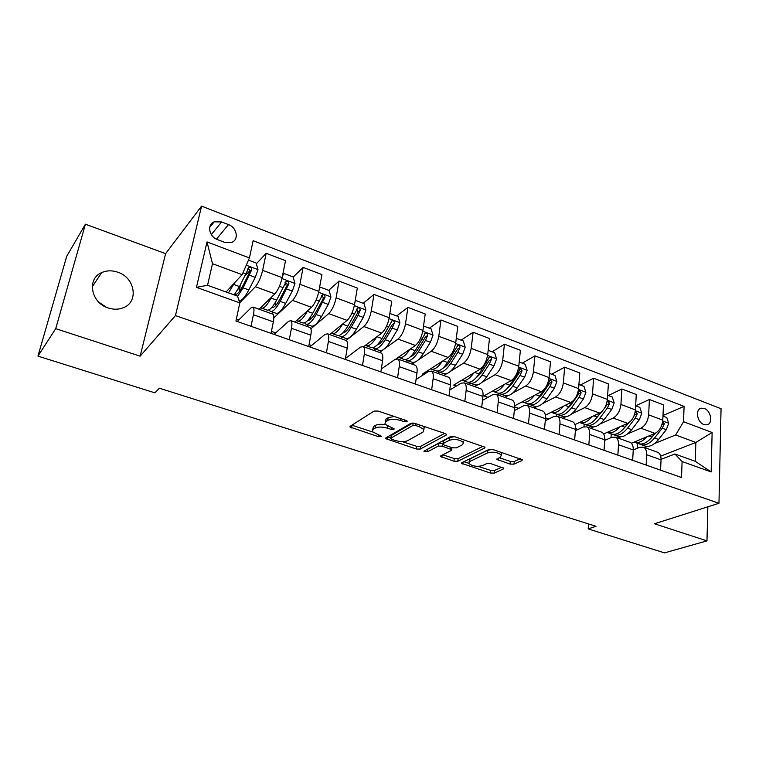 <?xml version="1.0" encoding="UTF-8"?>
<svg xmlns="http://www.w3.org/2000/svg" width="759" height="759" viewBox="0 0 759 759"><rect width="100%" height="100%" fill="white"/><g stroke="black" fill="none" stroke-linecap="round" stroke-linejoin="round"><path stroke-width="1.14" d="M407.014 421.691L407.213 421.112L406.198 420.486L378.134 411.084L374.083 411.065L350.184 426.292L349.975 427.013L378.684 436.767L381.549 436.292L372.346 431.681L373.096 429.309L375.088 428.095C378.191 426.681 382.375 426.719 387.65 428.199L391.189 429.366L393.949 429.395L394.13 428.854L384.87 424.167L385.667 421.653L387.745 420.391C390.961 418.911 395.24 418.94 400.61 420.467L404.196 421.672L407.014 421.691M117.74 272.187C112.047 270.261 106.696 270.403 101.697 272.604C86.583 278.686 90.919 302.86 108.224 307.974C113.632 309.719 118.708 309.625 123.451 307.68C139.058 301.807 135.026 277.547 117.74 272.187M704.324 408.484L701.269 408.181C694.959 409.073 697.037 422.336 703.868 424.528L706.847 424.831C713.213 423.939 711.136 410.714 704.324 408.484M510.067 464.091L513.976 464.157L521.974 460.533L522.391 459.736L492.895 449.527L488.9 449.47L461.927 462.629L461.595 463.341L490.399 473.037L494.185 473.113L503.378 468.958L503.767 468.208L490.741 463.607L486.87 463.54L482.354 465.656C476.87 466.956 472.354 466.225 468.815 463.483L469.726 461.538L487.534 452.914C493.151 451.529 497.771 452.25 501.405 455.077L500.38 457.184L496.936 459.404L510.067 464.091L510.333 461.415L514.241 461.481L520.313 458.711M654.486 523.767L706.971 540.873L664.505 552.875L588.216 528.919L595.986 526.3L159.409 388.219L154.883 392.839L37.95 356.113L55.711 328.666L140.14 356.17L175.452 315.592L718.972 503.274L654.486 523.767M446.093 435.154L446.406 434.338L445.059 433.503L414.85 423.38L410.809 423.351L385.885 437.896L385.638 438.626L416.387 449.015L420.22 449.062L446.093 435.154L446.216 434.12M454.508 436.662L485.01 447.241L484.64 448.047L457.772 461.273L453.958 461.216L440.59 456.51L440.894 455.789L451.377 450.419L451.69 449.66L442.174 446.159L438.266 446.112L427.497 451.785L423.883 451.188L450.495 436.624L454.508 436.662M217.558 239.645L224.503 242.282L231.694 242.396C239.208 239.806 236.95 227.501 228.487 224.607L221.609 221.941L214.152 221.846C206.733 224.512 209.057 236.799 217.558 239.645M175.452 315.592L201.562 206.125L721.05 408.721L718.972 503.274M239.806 302.898L196.439 287.338L207.017 241.931L249.436 257.937L242.13 274.663L212.492 263.705L207.558 285.289L237.51 296.105L239.806 302.898L235.935 321.01L681.525 477.506L682.094 461.529L674.922 453.986L695.263 461.33L695.851 442.45L675.652 434.983L654.562 443.541M662.986 415.505L684.087 406.388L253.126 240.707L249.436 257.937M684.087 406.388L683.536 421.71L712.132 432.497L711.145 471.946L682.094 461.529M140.14 356.17L165.614 253.639L85.416 224.199L55.711 328.666M85.416 224.199L66.726 256.276L37.95 356.113M706.971 540.873L707.853 506.813M165.614 253.639L201.562 206.125M106.307 307.234L98.812 302.167M588.557 523.947L588.216 528.919M242.13 274.663L226.068 291.978M346.389 357.755L345.63 357.489M311.551 345.487L309.074 344.624M275.726 332.878L271.437 331.37M238.876 319.909L236.353 319.027M660.672 456.14L695.851 442.45L712.132 432.497M647.455 446.425L644.59 447.582M633.262 449.138L634.325 449.508M635.653 405.79L649.4 399.509L663.461 404.87L662.787 420.144C662.057 426.52 659.467 430.932 655.008 433.398L631.374 443.247M649.4 399.509L648.641 414.85C647.882 421.254 645.292 425.704 640.881 428.209L627.598 433.901M620.843 436.804L617.978 438.028M604.762 438.977L606.517 439.603M608.32 395.543L621.858 389.006L636.27 394.5L635.425 409.907C634.638 416.33 632.048 420.818 627.665 423.361L603.652 433.949M621.858 389.006L620.928 404.481C620.103 410.942 617.522 415.458 613.177 418.048L599.961 424.044M593.595 426.938L590.72 428.247M575.512 428.55L577.997 429.442M580.35 385.012L593.614 378.229L608.395 383.864L607.371 399.405C606.517 405.894 603.946 410.448 599.638 413.076L574.99 424.585M593.614 378.229L592.504 393.836C591.622 400.363 589.041 404.955 584.781 407.621L571.622 413.959M565.673 416.824L562.78 418.218M545.493 417.858L548.757 419.015M551.67 374.225L564.649 367.176L579.81 372.963L578.605 388.627C577.684 395.183 575.113 399.813 570.891 402.526L545.351 415.192M564.649 367.176L563.349 382.916C562.391 389.509 559.829 394.177 555.645 396.929L542.533 403.646M537.068 406.444L534.146 407.944M514.678 406.871L518.748 408.323M522.268 363.163L534.934 355.838L550.484 361.777L549.08 377.574C548.093 384.196 545.531 388.902 541.395 391.701L514.697 405.79M534.934 355.838L533.425 371.72C532.401 378.371 529.848 383.115 525.759 385.961L512.686 393.096M507.752 395.781L504.782 397.403M492.098 351.806L504.431 344.207L520.389 350.297L518.786 366.236C517.723 372.916 515.181 377.707 511.139 380.591L483.919 395.913L487.942 397.346M504.431 344.207L502.714 360.221C501.614 366.939 499.071 371.758 495.086 374.699L482.012 382.318M477.715 384.822L474.669 386.597M461.13 340.155L473.123 332.262L489.508 338.514L487.686 354.586C486.547 361.341 484.014 366.208 480.067 369.187L453.616 385.117L456.32 386.084M473.123 332.262L471.178 348.409C470.001 355.193 467.478 360.108 463.588 363.134L450.476 371.322M446.947 373.523L443.768 375.506M429.347 328.192L440.96 319.994L457.791 326.408L455.742 342.632C454.527 349.444 452.003 354.396 448.171 357.48L422.535 374.035L423.845 374.5M440.96 319.994L438.787 336.284C437.526 343.134 435.011 348.125 431.235 351.265L417.972 360.164M415.477 361.834L412.061 364.13M396.701 315.915L407.915 307.386L425.211 313.979L422.924 330.345C421.624 337.233 419.11 342.262 415.401 345.449L396.018 358.922M407.915 307.386L405.505 323.818C404.158 330.744 401.653 335.82 398.001 339.064L379.509 352.442M363.172 303.296L373.959 294.426L391.739 301.209L389.196 317.717C387.802 324.672 385.316 329.795 381.72 333.087L363.57 346.721M373.959 294.426L371.284 311.01C369.851 318.002 367.365 323.173 363.836 326.522L346.066 340.44M328.704 290.327L339.045 281.105L357.318 288.078L354.519 304.729C353.03 311.759 350.563 316.977 347.1 320.383L329.691 334.567M339.045 281.105L336.095 297.832C334.558 304.9 332.1 310.165 328.713 313.628L310.915 328.799M293.183 277.082L303.126 267.405L321.93 274.578L318.846 291.38C317.271 298.477 314.814 303.79 311.494 307.31L294.89 322.072M303.126 267.405L299.89 284.283C298.259 291.418 295.82 296.778 292.576 300.365L273.838 317.841M256.371 263.79L266.172 253.307L285.517 260.688L282.139 277.633C280.46 284.805 278.031 290.213 274.862 293.866L259.104 309.236M266.172 253.307L262.633 270.327C260.897 277.538 258.487 283.003 255.394 286.722L239.768 302.756M237.292 321.484L250.963 307.898L253.164 307.101C254.151 307.983 254.237 310.535 253.411 314.738L251.011 326.304M274.046 334.396L288.524 321.351L290.906 320.649C292.025 321.569 292.206 324.112 291.456 328.286L289.264 339.738M309.776 346.948L325.013 334.425L327.565 333.808C328.799 334.766 329.083 337.309 328.41 341.436L326.408 352.783M345.468 358.447L360.478 347.129L363.191 346.588C364.538 347.584 364.908 350.127 364.311 354.216L362.498 365.458M381.312 368.978L394.955 359.491L397.82 359.016C399.272 360.041 399.737 362.584 399.206 366.635L397.564 377.773M416.046 379.519L428.493 371.502L431.501 371.104C433.057 372.157 433.598 374.699 433.133 378.713L431.662 389.756M449.755 390.012L461.14 383.2L464.271 382.868C465.922 383.95 466.538 386.483 466.14 390.468L464.821 401.397M482.496 400.391L492.904 394.585L496.168 394.31C497.904 395.42 498.597 397.944 498.255 401.9L497.088 412.735M514.317 410.638L523.843 405.667L527.22 405.458C529.042 406.587 529.801 409.11 529.507 413.029L528.492 423.759M545.266 420.733L553.985 416.463L557.467 416.312C559.364 417.469 560.189 419.983 559.952 423.864L559.07 434.499M575.369 430.647L583.348 426.985L586.935 426.89C588.908 428.057 589.8 430.571 589.61 434.423L588.851 444.964M604.686 440.391L611.972 437.241L615.663 437.203C617.703 438.389 618.651 440.894 618.5 444.708L617.873 455.153M629.41 442.136L630.312 442.459C632.38 443.654 633.357 446.15 633.243 449.954L639.884 447.241L643.66 447.25C645.767 448.455 646.772 450.95 646.668 454.736L646.156 465.087M661.051 459.328L674.922 453.986M244.74 276.219L250.081 270.508M284.037 285.991L286.693 283.401M321.266 296.968L321.968 296.333M272.443 314.017L272.927 314.198C273.98 315.099 274.122 317.642 273.335 321.835L271.039 333.343M272.566 314.065L272.936 312.205M309.558 327.338L310.099 327.537C311.275 328.476 311.513 331.019 310.81 335.174L308.714 346.569M307.509 326.607L307.86 324.767M345.63 340.288L346.218 340.497C347.508 341.474 347.84 344.017 347.205 348.125L345.307 359.424M341.531 338.818L341.844 336.987M380.686 352.869L381.322 353.096C382.726 354.102 383.143 356.645 382.583 360.724L380.857 371.91M374.642 350.696L374.927 348.884M414.784 365.107L415.448 365.345C416.957 366.388 417.459 368.921 416.966 372.963L415.42 384.045M406.9 362.28L407.147 360.525M447.952 377.005L448.654 377.261C450.258 378.333 450.846 380.866 450.41 384.87L449.024 395.847M438.322 373.551L438.55 371.815M480.219 388.589L480.969 388.855C482.658 389.955 483.322 392.479 482.942 396.445L481.709 407.327M468.948 384.547L469.166 382.745M511.642 399.87L512.42 400.145C514.204 401.264 514.925 403.788 514.611 407.725L513.52 418.503M498.815 395.259L499.014 393.361M542.239 410.847L543.046 411.141C544.905 412.279 545.702 414.803 545.446 418.693L544.497 429.376M527.932 405.714L528.103 403.883M572.049 421.549L572.884 421.852C574.819 423.01 575.683 425.524 575.474 429.385L574.658 439.973M556.338 415.97L556.489 414.196M601.1 431.975L601.963 432.288C603.974 433.465 604.895 435.97 604.724 439.803L604.041 450.296M584.003 426.729L584.183 424.196M618.5 444.708L633.243 449.954L632.674 460.352M610.995 437.668L611.232 433.93M657.028 452.051L657.949 452.373C660.083 453.588 661.117 456.083 661.042 459.85L660.586 470.153M675.652 434.983L683.536 421.71M637.38 448.265L637.636 443.398M212.492 263.705L207.017 241.931M207.558 285.289L196.439 287.338M711.145 471.946L695.263 461.33M394.329 416.511L388.153 417.611L387.745 420.391M385.192 421.995L386.084 418.883L388.153 417.611M385.344 424.755C380.999 424.006 377.726 424.215 375.506 425.363L375.088 428.095M372.66 429.622L373.513 426.586L375.506 425.363M351.882 425.211L372.517 431.937M402.232 441.615L416.748 446.339L420.581 446.396L444.651 433.361M387.659 436.861L390.828 437.896M415.666 425.505L412.849 425.486L390.885 438.19L391.71 439.309L395.354 440.495C400.458 441.928 404.585 441.975 407.725 440.637L422.962 432.099L423.892 429.537L419.404 426.757L415.666 425.505L415.913 423.74M390.771 438.275L391.283 435.495L412.706 423.019M423.977 428.882L424.044 426.463M483.085 446.245L458.094 458.635L457.772 461.273M442.772 454.821L454.28 458.569L458.094 458.635M442.962 443.607L438.607 443.408L427.848 449.129L427.497 451.785M426.624 449.328L427.848 449.129M462.592 444.679L463.493 442.544C459.679 439.546 454.964 438.787 449.328 440.267L443.19 443.503L442.877 444.281L444.205 445.087L452.44 447.81L456.368 447.867L462.592 444.679M463.616 441.453L463.493 442.544M454.565 436.691L449.67 437.526L449.328 440.267M442.952 443.673L443.531 440.789L449.67 437.526M499.232 457.724L510.333 461.415M501.528 453.901L501.756 452.497M492.534 449.413L487.828 450.21L487.534 452.914M468.986 462.032L470.03 458.882L487.828 450.21M478.236 466.377L490.675 470.428L494.47 470.504L501.699 467.202M463.844 461.69L468.711 463.275M231.429 286.2L226.988 290.991M234.616 282.775L228.468 292.841M248.478 260.138L256.163 263.031L257.984 269.758L255.261 277.358L248.81 289.957C244.626 297.813 241.428 301.19 239.218 300.08L238.81 299.928M239.55 291.323L240.176 285.223M237.605 296.371L243.108 287.87L251.675 269.891C251.732 267.984 250.859 267.149 249.037 267.367L239.502 286.56L234.17 294.9M247.595 269.018C249.464 268.904 250.242 269.806 249.958 271.722L242.937 285.697C239.474 292.262 236.836 295.09 235.034 294.179L234.882 294.056M267.918 300.64L264.331 304.131M271.608 297.035L271.067 298.078C266.817 305.83 263.515 309.131 261.143 307.964L260.764 307.623M282.585 275.432L284.369 273.638L293.145 276.94L294.985 283.591L292.291 291.086L285.688 303.41C281.399 311.105 278.022 314.34 275.555 313.144L270.944 311.484M275.602 305.573L275.735 301.759M284.369 273.638L282.538 275.659M269.094 309.814L270.1 311.181C272.528 312.366 275.878 309.103 280.156 301.389L288.866 283.762C288.932 281.912 288.088 281.086 286.342 281.276L276.646 300.109C272.377 307.841 269.047 311.114 266.637 309.938L261.969 308.258M284.957 282.813C286.674 282.86 287.367 283.762 287.044 285.517L279.872 299.207C276.532 305.289 273.828 308.05 271.779 307.499M303.277 314.615L300.811 316.816M307.623 310.754L307.319 311.304C302.974 318.894 299.492 322.063 296.873 320.81L296.57 320.583M319.406 288.306L320.564 287.263L329.093 290.469L330.943 297.044L328.277 304.416L321.541 316.494C317.158 324.017 313.6 327.138 310.886 325.858L306.503 324.273M310.801 319.074L310.621 316.778M320.564 287.263L319.349 288.648M304.596 322.831L305.583 323.941C308.258 325.213 311.788 322.072 316.152 314.53L325.004 297.243C325.07 295.441 324.273 294.625 322.594 294.786L312.746 313.277C308.382 320.848 304.871 323.998 302.215 322.736L297.775 321.142M321.256 296.247C322.822 296.418 323.438 297.31 323.097 298.932L315.782 312.338C312.651 317.812 309.976 320.516 307.756 320.45L307.756 320.45M342.679 323.989L342.575 324.169C338.134 331.598 334.482 334.643 331.626 333.315L331.417 333.163M355.146 301L355.743 300.498L364.045 303.619L365.904 310.118L363.267 317.385L356.407 329.216C351.929 336.579 348.21 339.577 345.269 338.22L341.104 336.721M345.108 332.015L344.842 330.639M355.743 300.498L355.098 301.276M339.15 335.431L340.108 336.36C343.011 337.708 346.702 334.691 351.17 327.3L358.011 315.44L360.146 310.346C360.212 308.6 359.443 307.793 357.831 307.917L347.85 326.095C343.391 333.495 339.719 336.522 336.835 335.184L332.613 333.666M356.54 309.33L358.144 311.968L350.696 325.108C347.774 330.051 345.146 332.67 342.821 332.964M376.796 336.787C372.289 343.979 368.513 346.882 365.458 345.478L365.335 345.402M389.851 313.467L398.039 316.418L399.908 322.831L397.289 330.004L390.316 341.588C385.752 348.798 381.891 351.692 378.732 350.25L374.785 348.836M378.542 344.472L378.305 343.732M372.792 347.65L373.703 348.447C376.834 349.871 380.667 346.967 385.221 339.728L392.185 328.106L394.319 323.097C394.386 321.389 393.646 320.592 392.099 320.696L381.995 338.552C377.451 345.8 373.627 348.713 370.515 347.299L366.512 345.857M394.319 323.097L392.242 324.653L384.671 337.527C381.938 341.986 379.386 344.51 377.024 345.079M410.021 349.187C405.477 356.075 401.596 358.789 398.39 357.328L398.352 357.299M423.531 326.009L431.121 328.865L433 335.203L430.41 342.271L423.323 353.628C418.683 360.696 414.68 363.476 411.312 361.977L407.564 360.62M405.553 359.519L406.416 360.212C409.756 361.701 413.731 358.912 418.361 351.815L425.429 340.43L427.564 335.497C427.64 333.837 426.928 333.049 425.438 333.135L415.22 350.677C410.6 357.774 406.625 360.582 403.314 359.092L399.509 357.726M427.564 335.497L425.41 336.996L417.725 349.614C415.182 353.637 412.735 356.037 410.382 356.815M442.364 361.227C437.82 367.792 433.863 370.345 430.505 368.883M456.282 338.334L463.322 340.981L465.21 347.252L462.639 354.216L455.457 365.354C450.742 372.28 446.605 374.955 443.047 373.39L439.489 372.109M437.469 371.075L438.275 371.673C441.804 373.229 445.922 370.534 450.628 363.589L457.791 352.423L459.926 347.565C459.992 345.943 459.318 345.165 457.876 345.231L447.563 362.479C442.867 369.434 438.768 372.138 435.258 370.582L431.643 369.282M459.926 347.565L457.705 349.007L449.916 361.388C447.554 365.003 445.229 367.271 442.924 368.2M473.872 372.916C469.337 379.177 465.324 381.587 461.833 380.164M488.17 350.326L494.669 352.774L496.566 358.979L494.024 365.847L486.747 376.768C481.965 383.561 477.705 386.141 473.967 384.509L470.589 383.295M468.559 382.308L469.318 382.84C473.028 384.452 477.269 381.862 482.041 375.06L489.308 364.102L491.434 359.32C491.5 357.736 490.845 356.967 489.47 357.015L479.062 373.969C474.299 380.79 470.068 383.39 466.377 381.777L462.952 380.544M491.434 359.32L489.147 360.705L481.253 372.849L474.688 379.244M504.574 384.282C500.048 390.268 495.978 392.555 492.363 391.16M519.213 362.015L525.219 364.273L527.116 370.401L524.592 377.185L517.23 387.896C512.391 394.547 508.008 397.033 504.109 395.344L500.902 394.196M498.862 393.257L499.574 393.712C503.454 395.392 507.818 392.896 512.648 386.227L520 375.477L522.126 370.762L520.228 368.494L517.088 374.396L509.744 385.164C504.915 391.853 500.57 394.357 496.699 392.688L493.454 391.521M522.126 370.762L519.773 372.1L511.794 384.016L505.693 389.965M534.488 395.344C529.972 401.075 525.854 403.247 522.126 401.872M549.45 373.39L554.971 375.468L556.878 381.53L554.383 388.219L546.945 398.741C542.04 405.259 537.552 407.659 533.482 405.913L530.446 404.822M528.416 403.911L529.07 404.329C533.112 406.056 537.581 403.655 542.476 397.109L549.905 386.559L552.03 381.919L550.199 379.68L547.068 385.506L539.649 396.075C534.753 402.631 530.294 405.05 526.272 403.314L523.188 402.213M552.03 381.919L549.611 383.21L541.556 394.898L535.977 400.373M563.662 406.103C559.146 411.606 554.971 413.674 551.157 412.317M578.918 384.481L583.984 386.378L585.891 392.384L583.415 398.987L575.91 409.31C570.948 415.704 566.366 418.01 562.144 416.217L559.26 415.182M572.741 401.245L568.795 406.71C563.852 413.143 559.288 415.467 555.104 413.693L552.182 412.64M557.229 414.31L557.837 414.67C562.03 416.454 566.603 414.139 571.555 407.716L579.051 397.365L581.166 392.792L579.402 390.581L576.593 395.894M581.166 392.792L578.7 394.025L570.569 405.505L565.559 410.467M592.115 416.587C587.589 421.881 583.377 423.854 579.459 422.497M607.646 395.287L612.266 397.023L614.183 402.963L611.726 409.481L604.155 419.613C599.145 425.894 594.458 428.114 590.094 426.273L587.371 425.296M600.587 412.545L597.21 417.08C592.219 423.389 587.561 425.628 583.225 423.807L580.464 422.81M585.341 424.442L585.891 424.765C590.236 426.596 594.904 424.357 599.904 418.057L607.466 407.896L609.581 403.39L607.874 401.207L606.972 402.118M602.75 410.628L594.468 420.258M609.581 403.39L607.067 404.585L604.411 408.389M619.866 426.805C615.34 431.909 611.08 433.787 607.086 432.431M635.644 405.818L639.856 407.403L641.772 413.276L639.334 419.708L631.706 429.66C626.659 435.827 621.877 437.971 617.38 436.083L614.799 435.163M627.959 423.228L624.932 427.194C619.894 433.389 615.141 435.552 610.672 433.674L608.063 432.734M612.769 434.328L613.272 434.613C617.76 436.491 622.513 434.338 627.56 428.152L635.188 418.171L637.294 413.721L635.207 411.795M629.04 422.573L622.741 429.746M637.294 413.721L634.733 414.869L633.841 416.274M646.943 436.757C642.418 441.691 638.12 443.484 634.04 442.136M662.968 416.103L666.772 417.535L668.688 423.342L666.279 429.698L658.594 439.47C653.499 445.533 648.641 447.592 644.011 445.666L641.573 444.793M654.77 433.503L651.981 437.061C646.905 443.142 642.067 445.229 637.465 443.313L634.989 442.421M639.543 443.977L640.008 444.224C644.609 446.15 649.457 444.072 654.543 438L662.227 428.19L664.334 423.807L662.635 421.729M655.425 433.209L650.387 438.93M655.008 433.398L640.881 428.209M627.665 423.361L613.177 418.048M599.638 413.076L584.781 407.621M570.891 402.526L555.645 396.929M541.395 391.701L525.759 385.961M511.139 380.591L495.086 374.699M480.067 369.187L463.588 363.134M448.171 357.48L431.235 351.265M415.401 345.449L398.001 339.064M381.72 333.087L363.836 326.522M347.1 320.383L328.713 313.628M311.494 307.31L292.576 300.365M274.862 293.866L255.394 286.722M273.335 321.835L253.411 314.738M282.139 277.633L262.633 270.327M318.846 291.38L299.89 284.283M310.81 335.174L291.456 328.286M354.519 304.729L336.095 297.832M347.205 348.125L328.41 341.436M389.196 317.717L371.284 311.01M382.583 360.724L364.311 354.216M422.924 330.345L405.505 323.818M416.966 372.963L399.206 366.635M455.742 342.632L438.787 336.284M450.41 384.87L433.133 378.713M487.686 354.586L471.178 348.409M482.942 396.445L466.14 390.468M518.786 366.236L502.714 360.221M514.611 407.725L498.255 401.9M549.08 377.574L533.425 371.72M545.446 418.693L529.507 413.029M578.605 388.627L563.349 382.916M575.474 429.385L559.952 423.864M607.371 399.405L592.504 393.836M604.724 439.803L589.61 434.423M635.425 409.907L620.928 404.481M662.787 420.144L648.641 414.85M661.042 459.85L646.668 454.736M211.344 234.607L221.609 221.941M216.457 239.161L228.487 224.607M400.856 418.693L400.61 420.467M386.084 418.883L385.667 421.653M391.435 427.678L391.189 429.366M387.915 426.425L387.65 428.199M373.513 426.586L373.096 429.309M378.931 435.154L378.684 436.767M351.939 425.23L351.502 427.943M404.443 419.898L404.196 421.672M420.581 446.396L420.22 449.062M416.748 446.339L416.387 449.015M387.441 436.994L387.071 439.489M413.19 423.048L412.849 425.486M391.283 435.495L390.885 438.19M419.642 424.993L419.404 426.757M484.764 446.975L484.64 448.047M454.28 458.569L453.958 461.216M442.155 455.134L441.89 457.288M450.599 447.203L450.391 448.863M442.516 443.455L442.174 446.159M438.607 443.408L438.266 446.112M443.531 440.789L443.19 443.503M498.359 458.142L498.141 460.144M470.03 458.882L469.726 461.538M503.483 467.933L503.378 468.958M494.47 470.504L494.185 473.113M490.675 470.428L490.399 473.037M463.094 462.06L462.848 464.1M522.088 459.432L521.974 460.533M514.241 461.481L513.976 464.157M257.937 269.587L246.258 265.223M239.502 286.56L233.763 284.464M238.288 288.837L239.702 289.35M248.81 289.957L243.108 287.87M245.916 273.895L242.946 272.794M255.261 277.358L249.54 275.242M249.958 271.722L251.675 269.891M294.938 283.43L281.94 278.562M276.646 300.109L271.067 298.078M285.688 303.41L280.156 301.389M283.211 287.718L279.407 286.304M292.291 291.086L286.731 289.018M287.044 285.517L288.866 283.762M330.896 296.873L318.666 292.3M312.746 313.277L307.319 311.304M321.541 316.494L316.152 314.53M319.444 301.143L316.18 299.938M328.277 304.416L322.869 302.414M323.097 298.932L325.004 297.243M365.857 309.957L354.349 305.649M347.85 326.095L342.575 324.169M356.407 329.216L351.17 327.3M354.681 314.207L351.91 313.173M363.267 317.385L358.011 315.44M358.144 311.968L360.146 310.346M399.87 322.67L389.035 318.619M381.995 338.552L376.919 336.692M390.316 341.588L385.221 339.728M388.94 326.901L386.644 326.057M397.289 330.004L392.185 328.106M432.953 335.051L422.782 331.247M415.22 350.677L410.41 348.922M423.323 353.628L418.361 351.815M422.279 339.264L420.429 338.571M430.41 342.271L425.429 340.43M465.163 347.091L455.609 343.523M447.563 362.479L443.009 360.81M455.457 365.354L450.628 363.589M454.726 351.284L453.303 350.762M462.639 354.216L457.791 352.423M496.519 358.817L487.563 355.468M479.062 373.969L474.745 372.394M486.747 376.768L482.041 375.06M486.32 362.992L485.295 362.612M494.024 365.847L489.308 364.102M527.069 370.25L518.682 367.109M509.744 385.164L505.665 383.674M517.23 387.896L512.648 386.227M517.088 374.396L516.452 374.159M524.592 377.185L520 375.477M556.831 381.379L548.985 378.447M539.649 396.075L535.778 394.661M546.945 398.741L542.476 397.109M554.383 388.219L549.905 386.559M585.844 392.232L578.51 389.49M568.795 406.71L565.142 405.372M575.91 409.31L571.555 407.716M583.415 398.987L579.051 397.365M614.135 402.811L607.295 400.249M597.21 417.08L593.756 415.818M604.155 419.613L599.904 418.057M611.726 409.481L607.466 407.896M641.725 413.133L635.359 410.752M624.932 427.194L621.678 426.008M631.706 429.66L627.56 428.152M639.334 419.708L635.188 418.171M668.641 423.199L662.721 420.989M651.981 437.061L648.907 435.941M658.594 439.47L654.543 438M666.279 429.698L662.227 428.19M661.867 424.85L664.334 423.807M92.237 286.826L101.697 272.604M699.77 408.816L701.269 408.181M272.927 314.198L253.164 307.101M310.099 327.537L290.906 320.649M346.218 340.497L327.565 333.808M381.322 353.096L363.191 346.588M415.448 365.345L397.82 359.016M448.654 377.261L431.501 371.104M480.969 388.855L464.271 382.868M512.42 400.145L496.168 394.31M543.046 411.141L527.22 405.458M572.884 421.852L557.467 416.312M601.963 432.288L586.935 426.89M630.312 442.459L615.663 437.203M657.949 452.373L643.66 447.25M209.712 227.406L214.152 221.846M350.079 426.368L349.975 427.013M385.733 438.009L385.638 438.626M424.262 426.767L423.892 429.537M440.656 455.95L440.59 456.51M451.937 447.649L451.69 449.66M496.993 458.844L496.936 459.404M501.671 452.468L501.405 455.077M461.662 462.81L461.595 463.341M235.034 294.179L235.66 294.397M248.098 268.392L249.037 267.367M285.45 282.149L286.342 281.276M321.759 295.536L322.594 294.786M357.053 308.562L357.831 307.917M391.378 321.247L392.099 320.696M424.774 333.599L425.438 333.135M457.269 345.63L457.876 345.231M488.91 357.356L489.47 357.015M519.716 368.789L520.228 368.494"/></g></svg>
